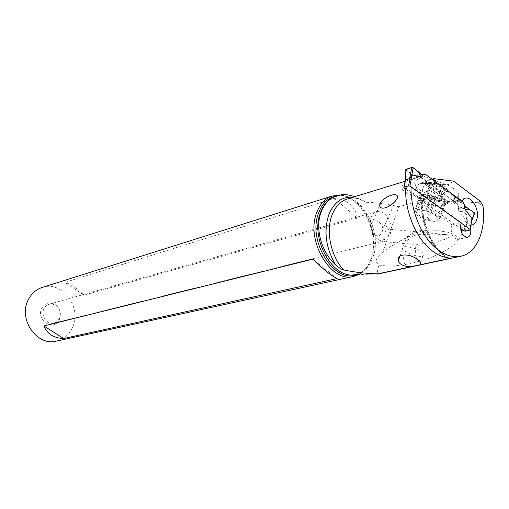 <?xml version="1.0" encoding="UTF-8"?>
<svg xmlns="http://www.w3.org/2000/svg" width="509" height="509" viewBox="0 0 509 509"><rect width="100%" height="100%" fill="white"/><g stroke="black" fill="none" stroke-linecap="round" stroke-linejoin="round"><path stroke-width="0.38" stroke-dasharray="2.54 1.91" d="M405.641 189.113L460.492 228.363M405.724 177.367L405.597 178.137M405.654 169.968L411.641 174.059L405.533 169.777M411.641 174.059L414.434 175.72L416.655 176.139L416.076 179.092L414.88 178.544L411.641 174.059L415.834 176.165L419.467 176.063L425.422 174.237M416.076 179.092L406.176 176.731L405.838 177.087L405.781 170.07M456.815 203.473L419.467 176.063L456.815 203.473L459.347 207.996L456.815 203.473L462.815 201.857M474.585 213.456L468.369 215.059L467.027 214.817L462.223 211.019C460.849 211.916 459.538 211.534 458.285 209.873L465.92 220.079L466.728 223.311L465.398 231.156M462.223 211.019L467.027 214.817L466.098 220.868M466.085 220.741L466.728 223.311M471.627 221.313L470.71 222.98L466.944 223.845M460.34 209.282L459.347 207.996L460.34 209.282L466.53 207.659M471.62 221.339L470.831 222.891M378.849 265.049C386.134 266.366 394.742 266.245 404.68 264.699L417.361 261.804C430.531 258.674 443.384 252.642 455.918 243.696C460.6 236.443 453.086 233.688 447.926 232.238L434.533 230.157L428.324 229.858L423.882 230.329L416.801 232.619L399.38 241.438C392.528 245.236 386.993 248.767 382.774 252.025L378.639 256.046C375.515 259.526 375.585 262.529 378.849 265.049C377.462 270.648 376.94 273.626 377.296 273.988L377.462 274.116M435.984 180.689L435.462 180.542C422.26 177.437 415.35 178.303 414.72 183.125L414.778 183.634C415.128 185.874 417.253 188.317 421.159 190.951L437.842 198.141C447.774 200.762 454.505 200.769 458.036 198.166L458.959 195.526C458.615 192.122 454.607 188.508 446.927 184.678L444.567 184.143L423.03 175.809C419.912 177.151 418.538 179.499 418.92 182.852L420.262 183.246L426.777 181.293L427.853 180.485L425.683 183.361L424.767 183.634L422.616 189.17L420.498 202.442L451.916 224.851L461.307 222.522L411.081 186.319L411.062 186.943M423.03 175.809L419.384 176.865C403.033 182.031 398.197 186.994 404.884 191.747C408.638 194.393 415.758 196.837 426.256 199.064L398.878 206.769L382.774 252.025M366.321 202.296C365.112 202.124 362.962 201.119 359.857 199.267C357.878 198.338 352.686 197.257 347.253 198.974C353.52 197.155 359.876 198.262 366.321 202.296C377.341 202.601 388.189 204.09 398.878 206.769M411.081 186.319L405.673 187.936L422.425 200.037C423.144 200.998 422.807 201.71 421.42 202.181L420.498 202.442M427.853 180.485L432.141 179.2M420.262 183.246L448.136 184.64L453.614 181.185M480.178 201.106L477.843 202.69L482.965 205.84M426.256 199.064C441.208 200.603 458.405 201.812 477.843 202.69M448.136 184.64L446.927 184.678M434.4 184.665L443.899 188.254C450.592 191.715 454.104 194.979 454.429 198.039L454.429 198.096C454.041 200.298 451.776 201.443 447.627 201.532C437.524 202.016 419.13 194.273 417.081 188.864L416.547 187.369C416.419 185.779 417.444 184.621 419.632 183.902L423.157 183.316L434.4 184.665L435.462 180.542M443.867 191.995C434.521 192.593 420.873 182.661 430.792 182.375C440.304 181.675 454.079 191.906 443.867 191.995M414.72 183.125L416.973 189.151L422.33 195.202L435.927 201.087L447.188 202.716L452.94 200.8L454.429 198.096L458.959 195.526M420.186 196.379L420.186 196.379C418.99 194.756 419.74 194.489 422.432 195.577L423.469 195.978M414.377 212.03L414.313 211.553C414.682 209.065 418.519 208.741 425.836 210.586L427.159 210.968C433.178 212.851 437.18 215.103 439.172 217.718L439.642 219.385C439.051 221.79 435.17 222.064 427.999 220.206L426.707 219.831C420.676 217.922 416.693 215.657 414.759 213.036L414.377 212.03L420.249 196.538L420.619 197.568L423.806 200.571L432.497 204.414L436.569 197.778M420.243 196.468L420.167 196.118C420.052 194.731 421.522 194.139 424.563 194.343L432.625 196.258C438.783 197.791 442.9 199.763 444.968 202.181L445.49 203.721L448.416 203.186C449.243 203.072 448.836 202.913 447.188 202.716M437.842 198.141L433.789 204.79C439.382 206.272 443.123 206.31 445.019 204.885L439.642 219.385M425.836 210.586L431.422 195.92L424.729 195.049C419.441 195.774 419.651 198.033 425.339 201.819C430.258 204.491 435.1 205.878 439.878 205.986L443.097 205.267C445.929 204.332 441.208 198.516 432.625 196.258L427.159 210.968M419.639 209.924C416.508 210.064 415.427 211.031 416.381 212.819C420.288 216.936 426.179 219.373 434.062 220.123C437.339 220.028 438.465 219.042 437.447 217.165C433.394 213.017 427.458 210.605 419.639 209.924M427.999 220.206L433.789 204.79L432.497 204.421L426.707 219.831M439.611 190.932L441.335 190.124L444.981 190.722L445.445 190.296L443.428 188.623L444.166 187.236L435.093 183.437L433.369 184.277L429.736 183.692L429.297 184.118L431.358 185.836L430.659 187.172L439.611 190.932M433.592 197.244L440.87 194.934L438.955 194.762C436.601 195.227 435.004 194.553 434.158 192.733L432.046 191.518L431.409 192.135C430.748 193.617 429.481 193.668 427.611 192.275L426.701 191.721L426.256 192.154L427.974 194.807L427.643 195.125L429.526 196.461L434.247 198.459L436.964 199.064L440.107 190.697M440.87 194.934L441.144 195.31L440.043 197.651L442.423 198.364L440.775 198.955L436.964 199.064M451.916 224.851L451.197 227.975C451.108 235.056 453.43 238.867 458.157 239.415C459.792 238.944 460.836 237.525 461.294 235.152L461.377 232.174M472.047 225.003L461.816 227.421L461.529 229.101M462.643 227.288C465.353 226.486 467.077 224.113 467.828 220.168C469.705 210.968 462.032 198.58 455.72 200.769L451.922 204.064L427.236 186.148L436.531 183.412L461.262 201.551L451.922 204.064M424.767 183.634L427.236 186.148M461.211 223.063L461.307 222.522M451.642 226.403L461.039 224.087M470.367 228.827L463.457 230.482M461.816 227.421L470.978 225.194M461.262 201.551L461.606 200.966M433.954 180.542L435.023 182.298L436.531 183.412M359.857 199.267L354.608 196.722M358.705 274.542L359.818 273.906C365.074 270.559 368.879 265.297 371.233 258.108C380.159 233.224 361.193 195.265 339.21 195.144M42.037 287.49C62.162 280.096 82.662 308.034 72.284 327.911C68.868 334.928 63.574 339.318 56.41 341.094M83.934 295.169L357.42 218.138C355.193 206.196 347.488 199.611 334.305 198.383L64.847 282.387L83.934 295.169C77.273 288.393 70.91 284.13 64.847 282.387M59.343 319.563C61.532 313.569 60.157 308.575 55.22 304.567C49.634 301.595 45.155 302.81 41.783 308.219C35.458 320.116 53.865 331.983 59.279 319.703L59.343 319.563M44.035 308.619C40.338 315.427 47.203 325.206 54.119 323.062L57.173 321.497L59.426 318.564C61.341 313.309 60.132 308.925 55.805 305.406L52.503 304.077L49.074 304.255L46.141 305.852L44.035 308.619M384.041 240.954L381.686 241.374L390.772 233.186L389.487 229.903L387.883 229.063L387.425 229.26C383.964 232.149 383.131 235.972 384.938 240.732L384.041 240.954M384.938 240.732L384.556 240.84C379.44 241.59 375.254 238.498 371.977 231.563L370.336 224.692L370.387 221.046L371.08 217.731C372.225 214.429 374.102 212.368 376.705 211.553C380.751 210.681 384.422 212.622 387.718 217.388C390.168 221.326 391.313 225.608 391.16 230.246L390.772 233.186M371.977 231.563C374.198 235.603 376.991 236.742 380.357 234.98L381.642 233.224C383.678 228.484 382.66 224.704 378.588 221.867C376.316 220.715 374.293 220.823 372.512 222.178L371.405 223.629L370.775 227.688M433.293 234.089L446.514 234.649C451.019 234.916 449.173 238.097 444.745 239.383L436.474 241.89L417.488 244.295L409.096 244.116C402.632 242.201 413.912 233.644 420.014 234.674L433.293 234.089M420.014 234.674C422.146 231.958 424.697 230.386 427.675 229.96L429.202 229.871M417.361 261.804C415.548 255.766 415.115 249.938 416.057 244.326M416.801 232.619L412.665 233.281C403.459 238.46 400.799 248.933 404.68 264.699M337.111 278.569L312.863 259.17M334.305 198.383L357.42 218.138M413.671 255.162C421.477 257.217 424.824 256.81 423.704 253.94C421.821 251.707 418.131 249.696 412.627 247.908C404.878 245.904 401.55 246.299 402.644 249.098C404.49 251.338 408.167 253.361 413.671 255.162M467.027 214.817L468.369 215.059L474.712 213.354M416.655 176.139L419.467 176.063M414.434 175.72L420.568 173.823M421.808 174.32L415.834 176.165M458.285 209.873L458.787 206.978M464.074 230.927L465.92 220.079M406.176 176.731L403.936 187.897M467.039 223.877L468.369 215.059M474.388 213.532L471.977 219.735M471.589 220.728L470.71 222.98M459.347 207.996L465.379 206.406M469.934 230.074L471.258 222.198M332.765 197.575L333.904 197.066C356.535 186.434 383.525 228.516 373.154 256.701C369.623 267.098 363.471 273.085 354.709 274.663L377.296 273.988M421.42 202.181C420.275 224.418 432.911 250.492 448.092 257.84M426.777 181.293L425.683 183.361M444.567 184.143L418.92 182.852M435.729 185.034L436.767 181.045M454.327 198.675L458.965 196.029M414.778 183.634L416.655 188.056M420.167 196.118L414.313 211.553M439.617 218.908L445.439 203.307M424.614 196.773C432.446 197.352 438.37 199.751 442.372 203.975C443.371 205.903 442.226 206.94 438.943 207.087C431.04 206.431 425.168 204.007 421.306 199.814C420.37 197.976 421.477 196.964 424.614 196.773M434.247 198.459L437.39 190.112M440.775 198.955L443.924 190.551M441.71 198.236L444.86 189.812M440.781 196.099L443.95 187.636M438.955 194.762L442.13 186.294M434.158 192.733L437.346 184.264M431.409 192.135L434.597 183.679M427.611 192.275L430.786 183.857M426.72 193.006L429.895 184.614M427.706 195.144L430.862 186.79M429.526 196.461L432.669 188.114M421.897 199.566C420.625 221.091 431.225 246.719 445.61 257.357M425.734 185.047L435.023 182.298M432.605 179.543L427.617 181.039M356.669 274.606L360.722 272.703C365.85 269.446 369.566 264.305 371.869 257.28C380.687 232.734 361.689 195.278 340.082 195.717L336.125 196.022M358.419 198.485L352.941 197.231M403.783 187.751L403.872 187.293M405.603 178.672L405.947 176.973M405.088 181.249L419.384 176.865M419.047 183.157L445.897 184.5M419.632 183.902L425.53 182.68C432.625 182.037 438.752 183.889 443.899 188.254M423.806 200.571L422.432 195.577M422.33 195.202L421.159 190.951M416.381 212.819L421.306 199.814L425.339 201.819L423.437 195.965M439.172 217.718L444.955 202.232M445.019 204.885L448.264 203.212M452.94 200.8L458.036 198.166M442.989 205.337L448.416 203.186M443.097 205.267L442.372 203.975L437.447 217.165M414.759 213.036L420.619 197.568M442.423 198.364L445.445 190.296M440.043 197.651L443.428 188.623M441.106 195.392L444.166 187.236M426.256 192.154L429.297 184.118M427.974 194.807L431.358 185.836M427.617 195.227L430.659 187.172M448.035 257.834C432.981 249.136 420.988 222.223 422.432 199.986M467.593 237.226L458.157 239.415M465.054 198.236L455.72 200.769M338.899 195.214L340.082 195.717L333.904 197.066L335.138 196.41M359.818 273.906L360.722 272.703L354.709 274.663M59.362 318.685L59.279 319.703M54.119 323.062L384.556 240.84M49.074 304.255L376.705 211.553M391.16 230.246L384.976 225.042L387.718 217.388M395.601 200.813L380.357 234.98M379.421 205.935L372.512 222.178M446.514 234.649L387.903 229.069M409.096 244.116L381.686 241.374M399.38 241.438L412.665 233.281C416.935 230.997 421.936 229.89 427.675 229.96L434.533 230.163M55.805 305.406L55.22 304.567M420.587 262.281L423.704 253.94M399.972 256.148L402.644 249.098"/><path stroke-width="0.76" d="M405.641 189.113L403.783 187.751L404.044 187.217L408.517 185.874L409.904 186.103L412.125 174.88L409.573 178.589L411.8 167.467L405.864 169.363L405.597 178.137M460.492 228.363L464.074 230.927L465.398 231.156L469.934 230.074L470.125 229.483L409.904 186.103M409.694 178.494L411.686 175.382M422.037 177.272L422.61 174.301L425.422 174.237L462.815 201.857L465.379 206.406L462.815 201.857L425.422 174.237L421.808 174.32L420.568 173.823L413.206 167.709L418.5 171.915L420.898 176.706L422.037 177.272L412.125 174.88M411.8 167.467L413.206 167.709L411.8 167.467L405.533 169.777M405.864 169.363L405.947 179.702L409.573 178.589M418.5 171.915L420.568 173.823L422.61 174.301M464.793 205.394L464.297 208.302C465.557 209.975 467.173 210.281 469.152 209.224L474.553 212.902L474.585 213.456M464.297 208.302L471.951 218.571L471.627 221.313M465.379 206.406L469.152 209.224L465.379 206.406M472.015 219.264L471.62 221.339M474.712 213.354L474.553 212.902L472.002 219.404M377.462 274.116L377.748 273.867C365.869 273.53 354.525 272.22 343.721 269.948C342.322 269.846 339.688 268.237 335.819 265.106C321.548 252.591 314.886 228.566 320.982 212.342C323.934 204.523 328.655 199.21 335.145 196.404L335.145 196.404C341.234 193.98 347.723 194.082 354.608 196.722M377.748 273.867L411.126 266.703L409.357 266.652C403.313 266.239 399.584 264.324 398.172 260.92L399.972 256.148M405.673 187.936C404.731 210.242 415.147 236.354 429.8 248.876C434.966 253.367 440.234 256.192 445.61 257.357L448.041 257.834C449.841 257.993 450.3 258.209 449.422 258.483L420.351 264.725L420.593 262.288C418.831 259.755 415.217 257.509 409.758 255.531C401.696 253.966 397.834 255.76 398.172 260.92M381.343 201.437L379.975 203.447C378.155 212.387 390.683 206.947 395.678 200.724L397.192 198.446L397.694 196.461C395.843 192.408 387.05 195.825 381.565 201.182L379.421 205.935M432.141 179.2L433.992 178.64L453.614 181.185L480.178 201.106L482.965 205.84C486.152 230.532 476.831 253.018 460.868 256.224L377.462 274.109M420.351 264.725L411.126 266.703M411.062 186.943C410.349 209.231 420.771 235.12 435.303 247.616C444.001 255.047 452.52 257.917 460.868 256.224M461.377 232.174L461.529 229.101M470.978 225.194L470.717 232.931C470.265 235.33 469.222 236.761 467.593 237.226C462.859 236.666 460.53 232.817 460.6 225.672L461.211 223.063M463.457 230.482L461.199 231.022M461.606 200.966L465.054 198.236C471.359 196.048 479.058 208.556 477.207 217.833C476.469 221.809 474.751 224.202 472.047 225.003L471.219 225.137M433.992 178.64L433.954 180.542M339.21 195.144L332.11 196.06C325.124 198.421 319.989 203.944 316.706 212.622C305.368 240.203 330.939 283.418 353.653 276.412L358.705 274.542M353.653 276.412L56.41 341.094C36.864 346.623 17.72 318.736 28.37 299.559C31.494 293.515 36.05 289.494 42.037 287.49L332.11 196.06M43.857 325.951L312.863 259.17C323.406 269.458 331.486 275.929 337.111 278.569L63.631 338.53L43.857 325.951C47.133 333.885 53.725 338.078 63.631 338.53M474.553 212.902L469.152 209.224M410.133 177.762L408.517 185.874M413.206 167.709L411.743 175.281M404.044 187.217L405.667 179.136M471.977 219.735L471.589 220.728M471.951 218.571L470.125 229.483M354.709 274.663C332.918 279.46 309.866 238.511 320.441 212.603C323.12 205.356 327.23 200.349 332.765 197.575M343.721 269.948C331.162 256.854 325.715 232.053 331.766 215.759C335.043 206.896 340.203 201.303 347.253 198.974L405.088 181.249M448.092 257.84L449.422 258.483M433.897 179.162L432.605 179.543M336.125 196.022C328.14 197.645 322.312 203.244 318.64 212.819C307.118 240.865 334.419 284.207 356.669 274.606M352.941 197.231C341.762 196.506 333.637 202.569 328.553 215.428C323.578 232.091 325.995 248.653 335.819 265.106M403.872 187.293L405.603 178.672M474.712 213.118L471.907 220.27M472.021 218.953L470.24 229.584"/></g></svg>
